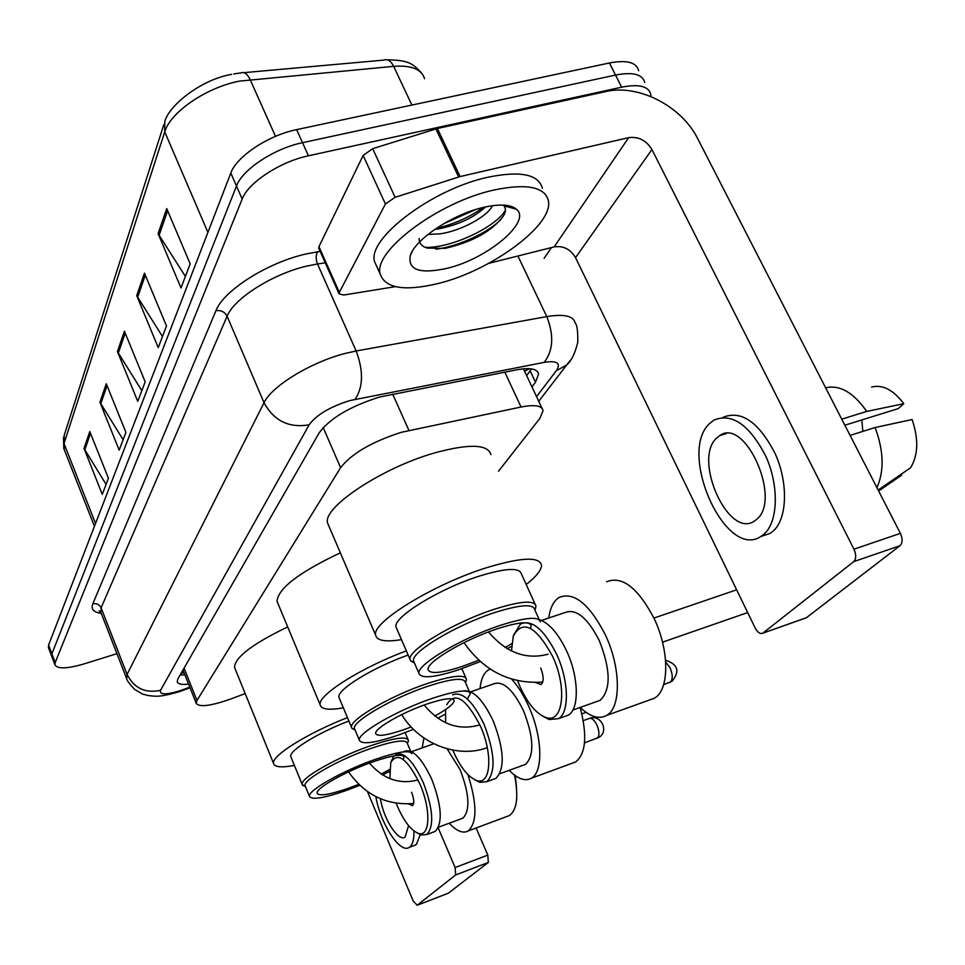 <?xml version="1.0" encoding="UTF-8"?>
<svg xmlns="http://www.w3.org/2000/svg" width="965" height="965" viewBox="0 0 965 965"><rect width="100%" height="100%" fill="white"/><g stroke="black" fill="none" stroke-linecap="round" stroke-linejoin="round"><path stroke-width="1.45" d="M498.519 471.209L539.869 418.4L543.078 410.571C541.956 405.59 534.622 404.407 521.064 407.013L401.09 432.368C371.79 441.849 351.634 453.61 340.597 467.663L196.957 700.469L196.221 703.28C199.212 707.502 210.877 706.018 231.202 698.829L245.194 693.594M531.98 386.893L535.491 382.224L538.627 374.01C537.421 368.811 530.087 367.412 516.637 369.836L379.462 397.061C350.042 406.386 329.946 418.315 319.186 432.827L177.886 678.902L177.222 681.76C177.97 684.113 181.758 684.909 188.585 684.125M116.958 653.655L84.112 663.896C67.273 668.805 57.562 669.143 54.969 664.885L55.21 662.557L242.179 199.043C248.065 182.771 280.176 161.638 308.438 155.799L621.653 87.176C639.011 83.798 648.721 86.211 650.772 94.425L650.905 96.548M551.449 247.571L544.127 258.343M48.527 647.901L48.576 645.09L230.816 173.049C236.534 156.487 268.427 135.269 296.641 129.624L609.422 62.978L615.525 75.053C632.883 71.736 642.606 74.233 644.716 82.544C642.606 74.233 632.883 71.736 615.525 75.053L302.528 142.687L615.525 75.053L621.653 87.176M230.816 173.049L236.485 186.016C242.287 169.599 274.289 148.417 302.528 142.687C274.289 148.417 242.287 169.599 236.485 186.016L51.893 653.812L236.485 186.016L242.179 199.043M51.821 656.586L51.893 653.812L51.821 656.586M184.87 674.8L180.081 675.078M531.51 368.919L526.685 375.614M106.078 484.406L84.003 448.375L102.266 494.406L108.43 478.266L89.805 431.56L84.003 448.375M123.11 439.726L99.926 402.212L119.165 450.088L125.92 432.368L106.295 383.781L99.926 402.212M185.389 276.412L158.091 233.639L180.998 287.944L190.177 263.843L166.728 208.609L158.091 233.639M162.482 336.495L136.704 295.628L158.236 347.617L166.487 325.977L144.461 273.143L136.704 295.628M141.831 390.656L117.416 351.537L137.742 401.38L145.184 381.851L124.425 331.224L117.416 351.537M609.422 62.978C626.768 59.721 636.526 62.303 638.673 70.71M437.435 283.686C404.311 291.454 385.24 288.282 380.234 274.144C372.623 251.696 437.893 202.18 493.851 190.045C526.564 183.229 544.743 186.788 548.385 200.684C553.85 225.014 490.546 271.165 437.435 283.686M377.098 267.233L374.589 261.696C366.833 238.922 431.838 189.212 487.759 177.271C520.461 170.588 538.675 174.279 542.402 188.38M483.393 207.415C499.629 203.76 510.654 204.363 516.48 209.248C532.149 221.697 486.662 259.32 446.638 268.415C419.763 274.217 407.652 269.947 410.306 255.629C414.866 239.416 452.464 214.351 483.393 207.415M419.136 238.427C419.003 243.18 421.705 246.401 427.23 248.102L445.227 248.355C472.645 241.925 492.017 231.178 503.344 216.124C505.937 211.733 506.094 208.295 503.79 205.774L516.48 209.248M434.648 229.453L437.869 229.031C458.073 225.026 473.948 217.668 485.455 206.944M427.917 234.447L440.1 233.844C462.042 230.719 488.194 215.702 492.367 205.702M436.156 228.44C454.274 224.085 469.967 217.089 483.236 207.451M435.842 249.199C458.049 246.69 488.772 232.312 501.04 219.332M508.676 207.113L508.688 205.714M443.393 223.892L475.443 209.61M425.167 247.342C451.897 248.367 496.493 226.546 505.419 210.201M318.933 248.68L318.957 246.666L339.342 292.383L385.421 203.977L363.13 155.437L372.695 148.682L437.386 128.49L605.525 91.615C638.311 83.774 681.604 106.017 697.743 138.755L900.393 533.356C902.782 538.82 902.661 542.933 900.007 545.707L853.699 561.642C856.269 558.892 856.353 554.742 853.953 549.206L651.93 149.515C646.285 140.359 638.516 136.415 628.661 137.645L460.124 176.559L395.119 197.294L385.421 203.977M318.957 246.666L363.13 155.437M488.833 263.312L554.151 246.895C563.319 245.556 570.448 249.139 575.538 257.643L755.185 628.034C757.634 632.509 760.143 634.234 762.736 633.221L806.499 617.648L900.007 545.707M806.499 617.648L805.196 618.203M763.013 633.028L853.699 561.642M339.342 292.383L339.053 293.806L343.685 295.037L395.373 286.653M756.596 519.399C782.108 499.593 745.149 416.699 719.649 435.625L716.525 438.134C692.737 459.569 728.346 538.928 754.22 521.172L756.596 519.399M844.857 425.215L898.27 408.605L903.795 403.696L866.751 411.416L841.745 419.16M761.759 536.202L769.925 533.488L772.989 531.245C787.211 519.158 788.55 483.513 775.293 453.876C758.888 422.103 741.458 409.92 723.002 417.326M709.408 423.707C677.466 453.236 725.559 560.351 760.878 536.492L763.918 534.248C778.067 522.162 779.31 486.384 766.017 456.662C749.564 424.793 732.17 412.61 713.835 420.113L709.408 423.707M866.751 411.416C853.518 392.514 839.815 384.637 825.63 387.773M903.795 403.696C893.385 389.884 882.661 384.335 871.612 387.025M878.633 490.992L901.587 475.226L901.105 474.298M861.854 419.932L862.819 431.391M876.932 487.675C884.362 470.92 883.759 450.872 875.11 427.531L912.094 419.534C918.752 439.196 918.222 455.287 910.514 467.832L878.138 490.039M850.081 435.396L875.11 427.531M355.072 729.95L352.02 728.478L351.525 727.345C348.92 720.059 390.885 695.572 427.326 683.534C451.717 675.633 464.756 674.197 466.445 679.203L465.95 681.338M408.147 655.054C372.852 667.466 336.447 689.939 338.944 697.333L339.439 698.527M352.02 728.478L354.939 729.624L354.481 728.539C351.996 721.555 392.441 697.997 427.555 686.368C451.065 678.733 463.646 677.321 465.263 682.122L469.267 691.23M413.466 729.335L398.207 735.125C374.541 743.098 361.598 744.787 359.378 740.215C356.978 733.424 397.568 709.975 432.694 698.238C456.216 690.518 468.761 688.998 470.329 693.666L467.325 698.974M411.138 726.959L403.032 729.962C386.302 735.571 377.182 736.753 375.687 733.509C374.082 728.659 402.695 712.158 427.423 703.871C444.081 698.383 452.995 697.297 454.177 700.578C453.84 703.955 447.35 709.118 434.696 716.078M343.359 707.852C329.041 710.349 321.309 709.372 320.163 704.908C317.027 695.608 360.741 667.792 406.337 650.88M277.86 603.282L277.076 601.388C277.848 588.602 298.933 572.414 340.343 552.824M445.227 714.221L437.64 718.262M571.787 763.363L575.671 761.94C585.96 753.677 587.444 735.511 580.134 707.442M511.667 679.131C517.952 686.043 523.609 695.041 528.615 706.139C542.39 736.126 543.536 771.891 531.413 778.212C525.177 781.602 517.771 778.972 509.182 770.335M452.802 750.119L453.55 751.88C460.667 767.67 468.327 777.187 476.517 780.432C490.715 786.053 493.32 754.377 480.389 726.042C465.95 698.202 454.732 691.097 446.747 704.727M474.889 779.804L479.774 782.325L486.83 781.686C495.938 772.084 494.997 752.905 483.996 724.184C472.729 700.94 462.259 691.157 452.585 694.86M470.679 691.808L493.525 683.956C502.922 680.385 512.934 689.348 523.549 710.843C533.838 737.429 534.514 755.269 525.599 764.352L522.765 765.378M492.982 779.443L495.901 778.381C505.117 768.743 504.225 749.6 493.224 720.939C482.898 699.408 472.91 689.432 463.26 690.988M480.039 688.588C480.932 679.251 483.67 673.087 488.266 670.072L490.244 669.131M445.625 709.516L445.601 722.773M539.411 620L534.634 609.47C533.114 603.704 520.002 604.669 495.322 612.377C456.686 624.693 410.764 652.207 413.527 660.868L414.214 662.46M540.255 621.846C538.808 616.237 525.732 617.335 501.04 625.139C462.38 637.588 416.289 664.957 418.943 673.377C421.138 678.914 434.684 677.611 459.569 669.481L480.268 661.58M535.394 608.674L535.985 606.068C534.393 600.037 520.774 601.014 495.105 608.999C454.901 621.774 407.146 650.446 410.065 659.493L410.656 660.989L414.407 662.919M535.08 604.066L521.365 573.885C519.58 567.432 505.877 568.083 480.244 575.816C440.088 588.216 392.803 617.262 396 626.948L396.772 628.734M401.476 639.638C385.53 642.183 376.929 640.724 375.662 635.223C371.187 622.57 434.009 583.861 487.409 567.456C521.257 557.3 539.278 556.503 541.474 565.044C541.63 569.845 536.54 576.346 526.202 584.537M328.836 525.997L327.63 523.187C321.924 507.65 382.635 467.277 435.77 452.585C469.473 443.574 487.856 444.25 490.932 454.624M530.448 628.324L531.184 625.803C529.906 621.038 518.76 621.991 497.759 628.637C464.997 639.204 425.891 662.4 428.074 669.601C429.895 674.306 441.379 673.208 462.524 666.332L478.724 660.205M505.129 647.503L511.715 643.679M507.132 648.721L511.51 646.297M648.999 700.168L654.306 698.262C669.493 690.373 669.674 650.494 653.993 618.239C637.829 587.661 622.027 575.514 606.587 581.811M548.759 617.986C550.146 607.866 553.56 601.038 558.976 597.504C573.849 591.388 589.301 603.837 605.345 634.861C620.953 667.551 621.279 707.695 606.671 715.391C599.06 719.552 590.23 716.899 580.182 707.429M517.626 680.699L520.4 687.526C528 703.883 536.431 713.847 545.72 717.429C562.993 724.269 567.601 688.045 552.656 656.477C535.937 625.971 522.813 619.156 513.271 636.056L511.474 651.013M542.8 716.199L549.157 719.528L558.433 718.672C569.615 712.64 568.94 680.627 556.66 654.379C544.043 629.397 532.005 619.253 520.557 623.945L513.609 635.103M541.474 620.423L564.742 612.666C575.864 608.155 587.359 617.443 599.241 640.531C610.761 669.686 611.074 689.613 600.194 700.313L596.31 701.688M564.199 716.621L568.228 715.186C579.507 709.118 578.916 677.141 566.624 650.977C558.035 633.064 548.771 622.582 538.82 619.53M540.665 668.009C543.826 676.091 543.971 681.604 541.112 684.547L535.563 682.545M410.68 751.301L407.23 743.183C405.553 739.154 393.515 740.879 371.091 748.382C338.944 759.359 302.817 779.889 305.061 785.631L305.362 786.366M411.729 753.762C410.113 749.841 398.087 751.663 375.662 759.238C343.492 770.311 307.268 790.757 309.439 796.33C311.623 800.154 323.987 798.188 346.531 790.407L359.776 785.341M407.99 742.085L408.4 740.312C406.663 736.09 394.142 737.875 370.825 745.655C337.376 757.055 299.813 778.441 302.178 784.436L305.423 786.511M348.884 721.024C317.847 732.809 288.788 750.77 290.791 756.596L291.128 757.416M294.397 765.414C281.539 767.802 274.603 767.175 273.578 763.508C270.984 756.077 307.159 733.291 347.448 717.61M235.062 668.636L234.531 667.334C234.905 657.322 252.625 643.848 287.691 626.912M403.105 759.383L404.106 756.994C402.695 753.665 392.453 755.233 373.383 761.687C346.097 771.083 315.35 788.417 317.159 793.17C318.981 796.439 329.463 794.762 348.618 788.176L358.727 784.34M381.187 774.087L389.522 769.515M382.586 774.979L389.462 771.373M506.601 816.595L509.508 815.509C517.023 809.888 518.7 796.402 514.514 775.076M467.904 774.593C477.156 803.785 477.253 822.578 468.194 830.962C463.007 833.772 456.674 831.191 449.22 823.229M396.145 803.218L397.291 806.04C403.961 821.239 410.945 830.322 418.219 833.302C430.064 838.006 431.331 809.9 419.98 784.195C407.302 758.611 397.556 751.421 390.753 762.603L389.848 778.622M417.387 833L421.295 835.014L426.771 834.532C434.359 826.245 433.176 808.911 423.249 782.531C413.08 760.806 403.853 751.409 395.566 754.365M447.072 748.804L460.148 769.732C469.436 794.171 470.365 810.298 462.935 818.139L460.812 818.923M433.032 832.204L435.227 831.396C442.887 823.085 441.765 805.763 431.825 779.443C421.645 757.766 412.369 748.418 404.009 751.397M411.585 792.277C414.13 799.044 414.431 803.507 412.489 805.654L408.629 803.905M422.175 747.911L423.937 738.008M411.5 751.675L433.804 743.786M393.877 755.897L391.151 761.602M476.119 827.994L487.808 855.087L488.326 862.445L455.673 874.941L455.094 867.547L438.194 827.886M367.472 791.577L413.189 900.996L417.145 905.254L448.387 893.168L488.326 862.445M417.218 905.194L455.673 874.941M380.415 798.743C383.394 818.73 398.292 842.143 405.119 837.113L408.581 825.63M413.792 845.69L416.47 844.387L420.221 834.616M375.855 796.632C380.331 823.519 400.053 854.037 409.208 847.403L410.053 846.775C412.875 844.158 414.154 838.875 413.901 830.925M389.462 772.434L388.678 771.795M516.528 787.947L515.334 775.679M392.695 394.142L408.919 430.426M529.52 368.702L524.622 371.199M323.179 427.555L340.597 467.663M504.828 372.152L521.064 407.013M184.062 668.142L196.957 700.469M536.54 396.639L556.262 370.801C561.268 363.178 557.239 360.367 544.176 362.37L349.764 400.596C329.861 406.868 316.327 414.938 309.162 424.805L160.552 690.301C159.249 694.824 165.63 695.005 179.719 690.831L189.803 687.189M126.729 678.745L127.078 674.426L264.036 402.719C271.527 386.253 311.068 362.044 345.337 353.395L356.157 350.983L317.497 263.976L306.701 266.111C272.6 273.976 233.916 298.583 227.113 316.231L101.108 607.829L100.927 612.534M101.253 613.354C93.605 612.305 90.782 609.144 92.797 603.861L215.931 310.73C220.973 309.982 224.7 311.816 227.113 316.231L264.036 402.719C274 420.885 289.042 428.243 309.162 424.805M183.217 690.313L183.893 689.384M215.931 310.73C223.349 290.767 266.991 262.854 305.495 254.084L320.127 251.346M308.438 155.799L296.641 129.624M55.21 662.557L48.576 645.09M355.12 399.329C363.25 387.049 363.588 370.934 356.157 350.983L546.781 316.604L517.916 256.002M544.176 362.37C553.259 350.548 554.127 335.289 546.781 316.604C564.127 313.782 573.584 315.917 575.164 322.998C577.046 324.602 577.914 330.971 577.782 342.117C575.152 353.202 571.461 360.814 566.684 364.963L570.448 360.21M325.229 262.806L317.497 263.976C315.676 259.127 315.736 255.037 317.666 251.708M160.552 690.301C145.317 693.582 134.159 688.286 127.078 674.426L101.108 607.829C99.371 604.428 96.609 603.113 92.797 603.861M556.262 370.801L566.684 364.963L538.735 401.307M530.171 370.91L535.491 382.224M424.552 78.696C421.717 69.227 411.428 65.113 393.66 66.344L239.646 81.096C206.655 87.26 170.286 112.181 164.75 131.879L164.738 121.747C168.803 105.45 201.01 79.564 231.612 74.353M233.735 73.943L240.611 72.954C244.145 71.579 247.317 73.786 250.128 79.552L275.495 136.355M411.898 105.064L393.66 66.344C390.837 60.831 387.532 58.756 383.744 60.107L243.807 72.665M163.821 124.63L64.197 435.275L64.221 449.521M207.909 232.372L164.75 131.879L64.028 443.538L95.523 523.476M118.273 353.214L125.221 333.166M137.621 297.377L145.305 275.17M159.056 235.46L167.621 210.732M100.746 403.828L107.043 385.638M84.787 449.919L90.517 433.345M575.538 257.643L651.93 149.515M554.151 246.895L628.661 137.645M437.386 128.49L460.124 176.559M853.953 549.206L900.393 533.356M458.628 176.969L435.891 128.888M372.695 148.682L395.119 197.294M669.143 682.665L670.458 682.074C672.919 679.191 672.81 674.475 670.12 667.925L665.705 661.954M596.503 738.514L597.504 738.044C599.591 735.547 599.41 731.253 596.973 725.185C594.283 719.866 591.654 717.646 589.096 718.527L583.258 720.614M455.094 867.547L487.808 855.087M184.026 672.689L181.094 673.317M523.5 368.823L541.992 408.255M182.976 670.036L196.221 703.28M100.758 612.075L99.069 610.893L100.625 611.738L126.439 678.009C126.511 679.927 129.262 683.739 134.678 689.42C146.053 696.344 141.397 693.389 147.826 695.488C155.823 696.344 158.549 697.599 178.839 691.833L190.045 687.78M54.969 664.885L48.359 647.467M537.469 371.537L538.627 374.01M387.23 59.818C410.788 59.987 413.828 65.125 421.536 73.014M94.437 526.287L63.799 448.448L63.473 437.41M380.234 274.144L374.589 261.696M412.236 251.419L410.306 255.629M762.736 633.221L806.209 617.841M339.053 293.806L318.703 248.162M726.356 433.587L719.649 435.625M769.925 533.488L760.878 536.492M351.525 727.345L338.944 697.333M359.378 740.215L354.481 728.539M454.177 700.578L453.791 699.722M320.163 704.908L277.076 601.388M465.456 682.545L466.24 680.615M465.842 677.852L461.837 668.709M479.002 725.125C458.303 730.807 440.028 724.112 424.178 705.017M663.643 684.631L672.026 681.326C680.132 671.338 677.973 664.306 665.573 660.229M581.847 713.859L586.081 712.351M401.73 714.595C419.1 743.894 457.639 758.755 487.289 747.658M575.671 761.94L531.413 778.212M476.517 780.432L479.774 782.325M525.599 764.352L499.774 773.749M495.901 778.381L486.83 781.686M413.527 660.868L418.943 673.377M414.082 662.292L410.656 660.989M396 626.948L410.065 659.493M375.662 635.223L327.63 523.187M534.863 609.976L535.696 607.938M548.048 654.21C525.961 660.06 506.106 652.63 488.495 631.942M653.908 618.07L736.645 589.808M662.521 642.171L747.682 612.57M464.008 642.63C483.875 671.025 510.123 684.173 542.752 682.062M654.306 698.262L606.671 715.391M545.72 717.429L549.157 719.528M600.194 700.313L572.836 710.047M568.228 715.186L558.433 718.672M305.061 785.631L309.439 796.33M305.398 786.451L302.576 785.317M290.791 756.596L302.178 784.436M273.578 763.508L234.531 667.334M405.119 732.628L407.99 739.371M407.375 743.545L408.255 741.422M418.05 779.913C399.739 784.81 383.527 779.213 369.426 763.11M584.513 742.881L599.012 737.32C609.289 731.325 600.99 714.197 589.82 718.274M348.546 771.867C364.903 795.027 386.603 805.558 413.635 803.483M509.508 815.509L468.194 830.962M418.219 833.302L421.295 835.014M462.935 818.139L438.508 827.198M435.227 831.396L426.771 834.532M417.145 905.254L448.303 893.228M415.613 845.014L409.208 847.403"/></g></svg>
